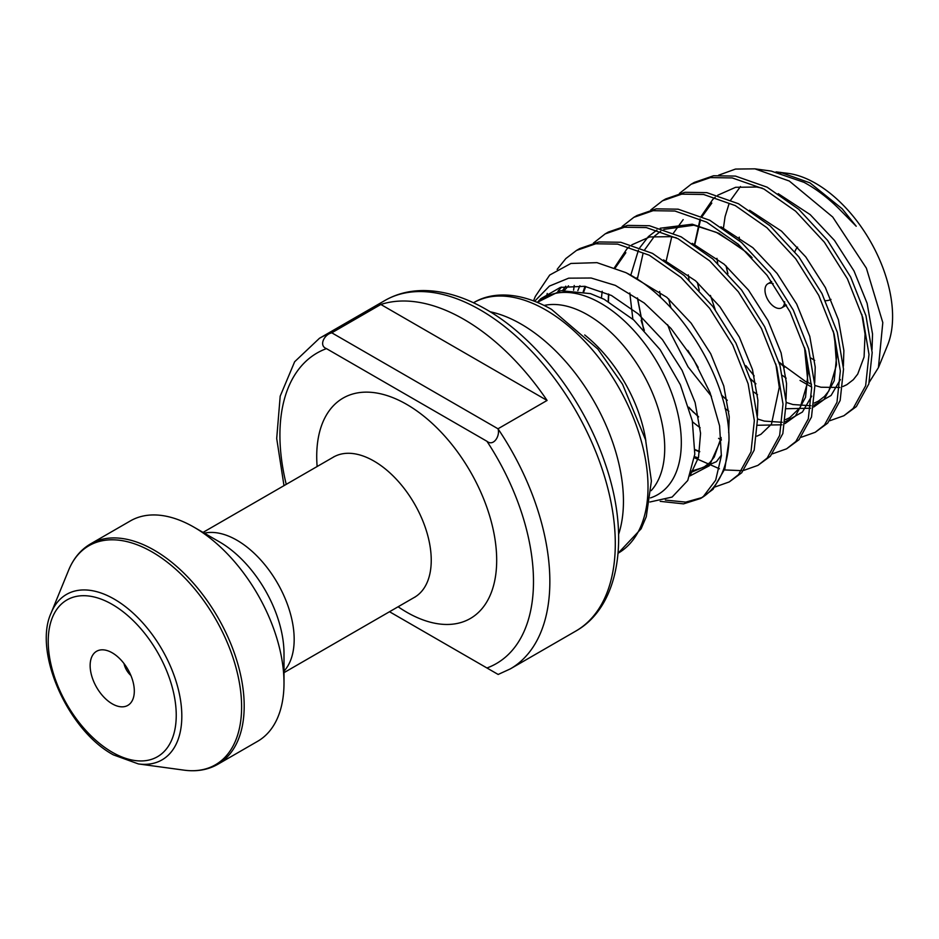 <?xml version="1.0" encoding="UTF-8"?>
<svg xmlns="http://www.w3.org/2000/svg" width="939" height="939" viewBox="0 0 939 939"><rect width="100%" height="100%" fill="white"/><g stroke="black" fill="none" stroke-linecap="round" stroke-linejoin="round"><path stroke-width="1.41" d="M130.908 675.505A13.885 8.017 60 0 1 124.007 663.544M112.222 703.827A31.233 18.029 60 0 1 90.508 670.411A31.233 18.029 60 0 1 104.346 649.952A31.233 18.029 60 0 1 112.222 652.816A31.233 18.029 60 0 1 132.857 699.332A31.233 18.029 60 0 1 112.222 703.827M794.828 251.758L795.075 251.159A31.233 18.029 60 0 1 797.598 247.11M784.617 301.759A13.885 8.017 60 0 1 781.741 307.816A13.885 8.017 60 0 1 774.804 307.123A13.885 8.017 60 0 1 765.731 294.893A13.885 8.017 60 0 1 767.867 283.766A13.885 8.017 60 0 1 773.161 283.66M284.001 683.04L284.001 653.567A91.142 52.619 60 0 0 219.562 541.944L194.021 527.202A127.246 73.465 60 0 1 194.033 527.202A127.246 73.465 60 0 1 284.001 683.04A127.246 73.465 60 0 1 257.65 741.294L217.848 764.276C208 769.886 196.744 771.846 184.079 770.156A126.472 73.019 -120 0 0 240.126 687.301A126.472 73.019 -120 0 0 152.177 551.991A126.472 73.019 -120 0 0 68.629 570.173L51.176 612.874A95.532 55.155 60 0 1 114.276 599.141A95.532 55.155 60 0 1 180.699 701.339A95.532 55.155 60 0 1 138.373 763.923L184.079 770.156M776.048 171.884L788.267 173.398A108.736 62.784 60 0 1 815.698 183.387A108.736 62.784 60 0 1 887.531 345.329L878.423 367.618L869.314 382.173M780.438 172.33L810.005 182.882L842.13 208.751L856.204 226.24L840.875 210.7C829.266 198.833 816.989 189.385 804.03 182.342L771.189 171.062L754.921 168.844L789.3 181.027L832.729 217.026L866.38 268.167L882.801 322.593L878.423 367.618M811.648 387.044L800.04 380.436M814.676 360.365A108.736 62.784 60 0 1 811.026 358.099M739.58 240.795A108.736 62.784 60 0 1 739.216 237.144M780.509 172.917A108.736 62.784 60 0 1 784.511 173.011M710.412 295.421L715.201 309.612M745.918 365.694L754.193 375.929M718.617 175.194L735.495 169.067L754.921 168.844M679.46 193.399L691.151 184.244L710.4 177.588L732.267 177.929L763.947 189.032L795.626 211.193L824.348 242.18L847.436 278.86L862.777 317.57L868.998 354.426L865.641 385.765L853.164 408.418L843.903 415.731L829.818 420.731M843.903 415.731L856.356 406.575L868.821 383.922L872.178 352.583L865.958 315.727L850.628 277.017L827.541 240.337L798.819 209.362L767.14 187.19L735.46 176.086L713.593 175.746L694.332 182.401L691.151 184.244M700.588 498.48L713.041 489.313L724.873 468.737L728.969 440.473A138.42 79.921 60 0 1 703.041 496.942L700.588 498.48L683.522 503.867L660.199 501.344M665.328 500.053L685.728 502.119L702.161 497.517M557.144 269.364L565.818 258.577L576.499 250.443L595.749 243.776L617.616 244.117L649.295 255.22L680.975 277.392L709.696 308.368L732.784 345.047L748.125 383.758L754.346 420.625L750.989 451.952L738.524 474.606L729.251 481.93L715.166 486.918M729.251 481.93L741.704 472.763L754.181 450.11L757.538 418.782L751.306 381.915L735.976 343.204L712.889 306.525L684.167 275.55L652.488 253.377L620.808 242.274L598.941 241.945L579.68 248.6L576.499 250.443M593.471 243.037L605.162 233.893L624.412 227.238L646.278 227.567L677.958 238.67L709.638 260.842L738.359 291.818L761.447 328.497L776.788 367.208L783.009 404.075L779.652 435.403L767.186 458.056L757.914 465.38L743.829 470.369M741.869 470.662L724.474 469.934M719.45 468.784L694.437 457.786M757.914 465.38L770.367 456.225L782.844 433.572L786.201 402.232L779.969 365.365L764.639 326.666L741.552 289.987L712.83 259L681.151 236.839L649.471 225.736L627.604 225.395L608.343 232.05L605.162 233.893M622.134 226.487L633.825 217.343L653.075 210.688L674.941 211.029L706.621 222.132L738.3 244.293L767.022 275.28L790.11 311.948L805.451 350.658L811.672 387.525L808.315 418.853L795.849 441.506L786.577 448.83L772.492 453.83M721.352 440.145L718.581 438.36M786.577 448.83L799.03 439.675L811.496 417.022L814.864 385.683L808.632 348.815L793.302 310.116L770.215 273.437L741.493 242.45L709.814 220.289L678.134 209.186L656.267 208.845L637.006 215.501L633.825 217.343M650.797 209.949L662.488 200.793L681.737 194.138L703.604 194.479L735.284 205.582L766.963 227.743L795.685 258.73L818.773 295.409L834.114 334.108L840.335 370.975L836.978 402.315L824.501 424.968L815.24 432.28L801.155 437.281M815.24 432.28L827.693 423.125L840.159 400.472L843.527 369.133L837.295 332.277L821.965 293.567L798.878 256.887L770.156 225.9L738.477 203.74L706.797 192.636L684.93 192.295L665.669 198.951L662.488 200.793M546.791 295.398L547.237 293.461M573.588 290.198L574.222 285.491M641.137 320.457L644.342 330.422M688.803 407.174L693.534 412.374M669.8 303.919L671.068 308.074M721.481 395.049L722.197 395.824M649.858 502.013L672.124 497.06L687.759 480.498L694.801 454.171L692.325 420.965L680.352 384.744L660.117 349.66L633.731 319.964L604.176 299.295L590.455 293.625L560.794 290.691L537.343 302.311M534.667 301.231L549.432 286.078L568.694 278.167L591.147 278.014L615.35 285.386L644.201 302.98L670.962 328.427L693.498 359.25L710.072 392.725L719.579 425.825L721.363 455.802L715.682 480.146L703.041 496.942M728.969 440.473C730.155 382.056 680.669 299.236 625.667 272.556L596.969 262.65L570.9 263.46L549.714 275.045L535.312 296.454L533.54 300.809M490.158 311.783A144.606 83.489 60 0 1 521.204 324.143A144.606 83.489 60 0 1 618.625 534.303M498.175 674.46L510.323 668.885A190.875 110.203 60 0 0 497.999 428.783L547.085 400.448A190.875 110.203 -120 0 0 463.96 319.401A190.875 110.203 -120 0 0 380.847 304.471L331.772 332.805L497.999 428.783C500.358 435.614 493.656 446.835 486.954 441.295L326.455 348.627C318.356 345.611 324.577 334.237 331.772 332.805A190.875 110.203 60 0 0 319.448 338.286L294.646 361.75L280.198 396.164L276.7 438.49L283.989 485.651M830.992 299.4A31.233 18.029 60 0 1 825.428 300.691M389.521 611.735L497.999 674.366M217.848 764.276A127.246 73.465 60 0 0 237.344 662.312A127.246 73.465 60 0 0 154.219 550.184A127.246 73.465 60 0 0 90.59 543.881L130.404 520.899A127.246 73.465 60 0 1 194.021 527.202L219.562 541.944M547.085 400.448L380.847 304.471M384.884 300.503C396.54 293.837 409.51 290.527 423.806 290.55C443.959 290.75 464.723 297.029 486.109 309.377C536.087 337.711 583.506 399.239 604.916 462.774C630.386 535.042 620.28 606.101 575.76 631.102A190.875 110.203 -120 0 0 605.021 478.151A190.875 110.203 -120 0 0 480.322 309.952A190.875 110.203 -120 0 0 384.884 300.503L319.448 338.286M112.222 752.233A90.52 52.267 -120 0 0 176.239 715.272A90.52 52.267 -120 0 0 112.222 604.411A90.52 52.267 -120 0 0 48.218 641.372A90.52 52.267 -120 0 0 112.222 752.233M537.589 302.417A113.701 65.648 60 0 1 600.913 303.344A113.701 65.648 60 0 1 676.925 409.815A113.701 65.648 60 0 1 650.457 497.905M544.197 305.433A108.736 62.784 60 0 1 587.826 314.952A108.736 62.784 60 0 1 655.903 401.751A108.736 62.784 60 0 1 651.138 490.674M584.715 334.965A108.736 62.784 60 0 1 645.832 440.814M545.759 309.952A144.606 83.489 60 0 1 640.222 437.351A144.606 83.489 60 0 1 618.097 553.235L641.114 528.81L646.267 516.732L651.396 481.026L645.598 439.898L622.569 384.309L597.826 349.038L551.545 309.377C519.361 291.043 491.179 291.876 473.467 302.792A144.606 83.489 60 0 1 545.759 309.952M202.613 532.636L333.498 457.07A80.977 46.75 60 0 1 373.98 461.084A80.977 46.75 60 0 1 426.881 532.436A80.977 46.75 60 0 1 414.475 597.321L415.167 597.016M317.136 466.519A127.246 73.465 60 0 1 406.704 404.404A127.246 73.465 60 0 1 496.684 560.254A127.246 73.465 60 0 1 406.704 612.205A127.246 73.465 60 0 1 398.113 606.77M203.61 533.329A80.977 46.75 60 0 1 236.91 540.218A80.977 46.75 60 0 1 287.627 604.916A80.977 46.75 60 0 1 284.001 671.139M326.455 348.627A179.302 103.525 -120 0 0 286.231 484.36M486.954 667.981A179.302 103.525 -120 0 0 486.954 441.295M726.023 265.866L727.842 273.695M779.065 362.29L784.581 367.278M872.038 349.648L872.531 333.991L867.096 303.262L854.021 270.984L834.454 240.407L810.169 214.608L778.231 193.68M762.21 188.129L756.658 187.025L735.648 187.295L717.772 195.195M715.201 197.225L712.818 199.397L701.28 216.193M700.107 218.94L694.461 244.786M697.36 282.416L699.179 290.245M750.402 378.84L755.918 383.828M786.201 402.444L792.974 404.545L810.979 405.754M813.996 405.202L831.085 395.472L840.382 379.567M843.375 366.187L843.879 350.54L838.433 319.812L825.358 287.534L805.791 256.957L781.518 231.158L749.568 210.23M668.697 298.966L670.763 307.746M687.853 350.388L698.182 367.384M721.516 395.166L727.256 400.378M757.538 418.994L764.311 421.083L782.316 422.304M785.333 421.752L802.422 412.021L811.719 396.117M814.712 382.736L815.216 367.09L809.77 336.362L796.695 304.083L777.128 273.507L752.855 247.708L720.906 226.78M637.17 277.463L637.053 279.129M637.393 297.945L643.614 329.636M689.026 407.937L698.593 416.916M786.049 399.286L786.553 383.64L781.107 352.911L768.032 320.633L748.465 290.057L724.192 264.258L692.243 243.318M676.221 237.778L670.669 236.663L649.659 236.945L631.783 244.844M629.212 246.863L626.829 249.035L614.54 267.556M608.507 294.013L608.19 301.431M695.024 449.945L699.637 451.87M757.386 415.836L757.89 400.19L752.444 369.45L739.369 337.183L719.802 306.607L695.529 280.796L663.58 259.868M584.985 286.36L583.213 291.642M691.257 472.329L716.434 461.671L721.422 455.098M728.687 432.656L729.227 416.74L723.781 385.999L710.706 353.733L691.139 323.157L666.866 297.346L627.064 273.284M565.783 286.195L562.661 290.421M690.059 475.568L698.522 457.34L700.564 433.278L695.118 402.549L682.043 370.283L662.476 339.707L638.203 313.896L611.442 295.468L584.68 286.313L560.407 287.393L540.841 298.684L538.024 301.665M716.95 258.331L717.713 263.472M782.563 375.506L786.154 378.182M688.287 274.881L689.05 280.01M753.9 392.044L757.491 394.732M786.283 408.723L810.639 408.23M813.737 406.986L824.008 399.568L834.208 380.729L836.79 354.637L833.48 331.948M659.624 291.43L660.563 297.546M667.594 324.671L671.338 334.589L688.029 366.82L711.445 396.328M725.061 408.465L728.828 411.282M757.62 425.273L781.976 424.78M785.074 423.536L795.345 416.118L805.545 397.279L808.127 371.175L804.817 348.498M751.235 256.77L745.766 251.793L719.004 233.365L692.254 224.21L660.234 228.224M656.913 230.032L648.403 236.581L639.858 247.614M638.438 250.161L630.75 275.303M629.799 292.991L632.863 319.19M692.513 421.857L700.165 427.832M602.181 291.243L601.429 297.968M694.567 456.683L698.393 457.88M579.903 285.714L577.825 290.656M689.907 475.944L709.356 465.756L721.269 439.076M561.569 287.076L557.93 291.254M767.867 283.766L771.682 281.559M51.176 612.874C32.971 651.807 67.843 730.448 113.419 754.886L138.373 763.923M333.498 457.07L334.108 456.612M284.001 672.653L414.475 597.321M510.323 668.885L575.76 631.102M90.59 543.881C80.813 549.597 73.5 558.365 68.629 570.173M781.741 307.816L786.471 305.081M564.515 290.233L568.506 285.82M721.14 437.527L714.227 457.105L709.825 462.61L703.698 467.329L691.667 471.061M583.788 291.771L585.748 286.489M699.708 451.483L695.036 449.628M608.402 301.548L608.777 294.142M615.315 267.861L625.832 252.72M775.837 364.003L779.288 387.349L771.471 424.135L760.919 434.299L756.951 436.142M698.569 416.799L689.003 407.831M643.684 329.718L637.534 298.039M637.299 279.294L643.062 253.389M644.776 249.657L654.495 236.182L660.716 231.229M663.873 229.374L693.851 225.196L716.293 232.32L740.472 247.509L752.057 257.638M804.512 347.465L807.833 381.574L800.181 407.514L789.64 417.714L785.614 419.604M727.232 400.249L721.469 395.049M670.845 307.828L668.779 299.048M666.056 261.5L671.725 236.839M673.439 233.107L683.158 219.62M833.175 330.927L834.571 337.383L836.52 364.731L828.902 390.87L824.512 396.399L818.374 401.117L814.277 403.054M755.895 383.699L750.367 378.722M699.262 290.339L697.442 282.498M694.719 244.962L700.388 220.289M702.102 216.557L711.821 203.082M861.826 314.365L865.054 334.155L864.08 356.973L857.706 374.109L853.316 379.696L846.861 384.673L842.94 386.504M839.842 387.478L820.956 387.232L814.852 385.459M811.496 384.192L805.462 381.422L779.03 362.172M727.925 273.789L726.105 265.948M723.382 228.412L725.084 216.604L729.051 203.751M730.765 200.007L740.484 186.532"/></g></svg>
